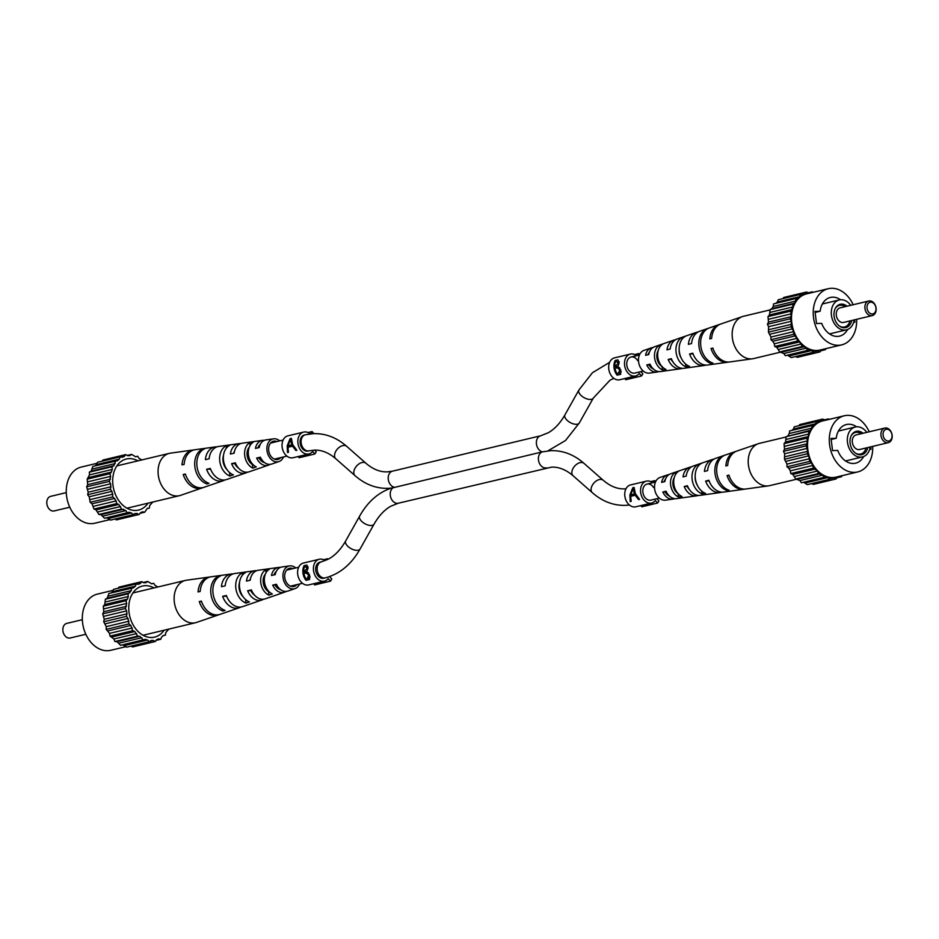 <?xml version="1.0" encoding="UTF-8"?>
<svg xmlns="http://www.w3.org/2000/svg" width="939" height="939" viewBox="0 0 939 939"><rect width="100%" height="100%" fill="white"/><g stroke="black" fill="none" stroke-linecap="round" stroke-linejoin="round"><path stroke-width="1.41" d="M307.194 578.459L305.926 578.764L307.194 578.459L308.696 575.138L306.137 572.884L307.91 572.837M308.532 572.825L303.919 573.295A11.256 8.275 76.6 0 0 305.926 578.764M307.98 578.436L310.14 576.98M308.121 566.886L304.33 566.992A11.256 8.275 76.6 0 0 303.755 571.781L307.135 568.412L305.539 566.698M303.755 571.781L306.971 571.405M304.318 567.015L304.154 565.642L306.912 565.055M304.154 565.642L306.877 565.055L308.027 568.165L306.83 571.605L309.588 574.926L309.577 579.48L306.008 580.325L305.774 578.506M305.081 573.025L304.917 571.734M309.647 575.102L308.696 575.138M306.431 571.558L304.342 571.64M325.129 560.653A11.256 8.275 76.6 0 0 319.248 559.257L303.438 563.036A11.256 8.275 76.6 0 0 297.698 574.269A11.256 8.275 76.6 0 0 308.661 584.915L324.471 581.147A11.256 8.275 76.6 0 0 328.216 578.635L330.481 581.147L331.796 578.987L329.624 576.581M319.248 559.257A11.256 8.275 76.6 0 0 313.509 570.501A11.256 8.275 76.6 0 0 324.471 581.147M306.008 580.325A11.256 8.275 -103.4 0 1 302.957 573.013A11.256 8.275 -103.4 0 1 304.083 565.654M307.992 568.377L307.135 568.412M313.614 583.741L314.671 584.915L330.481 581.147M315.739 570.419A8.251 6.068 76.6 0 0 323.779 578.224L325.258 577.872A8.251 6.068 -103.4 0 1 324.366 577.99A8.251 6.068 -103.4 0 1 317.312 570.666A8.251 6.068 -103.4 0 1 321.42 561.827L319.941 562.179A8.251 6.068 76.6 0 0 315.739 570.419M328.122 559.268L327.652 558.74L326.983 559.844M323.544 559.726L327.652 558.74M640.75 505.628L641.818 506.802L657.617 503.034L658.932 500.874L656.936 498.679M652.558 482.752A11.256 8.275 76.6 0 0 646.384 481.144L630.585 484.923A11.256 8.275 76.6 0 0 624.846 496.156A11.256 8.275 76.6 0 0 635.809 506.802L651.607 503.034A11.256 8.275 76.6 0 0 655.352 500.522L657.617 503.034M653.638 487.576A8.251 6.068 76.6 0 0 647.077 484.066A8.251 6.068 76.6 0 0 642.875 492.306A8.251 6.068 76.6 0 0 650.915 500.111L659.295 498.116M655.668 481.613L654.788 480.639L653.661 482.493M646.384 481.144A11.256 8.275 76.6 0 0 640.644 492.388A11.256 8.275 76.6 0 0 651.607 503.034M650.68 481.613L654.788 480.639M639.576 499.36L635.374 493.644L634.095 487.423L632.78 487.74L629.905 494.947L630.21 501.59L631.172 501.367L630.668 496.32L635.14 495.252L638.602 499.583L639.576 499.36M632.78 487.74L632.44 489.782M631.607 494.665L631.36 496.156M630.773 499.607L630.445 501.532M637.827 497.482L638.813 499.536M636.231 495.217L635.14 495.252M635.515 493.926L630.867 494.7L633.062 488.585L634.142 489.771M635.457 493.82L630.867 494.7M633.062 488.585L634.4 493.855M391.094 488.127L388.007 488.35C375.964 488.597 364.966 484.36 355.024 475.65A8.251 5.176 131.3 0 1 355.282 467.786A8.251 5.176 131.3 0 1 363.17 462.375A8.251 5.176 131.3 0 1 365.917 463.256C373.018 469.312 380.178 472.176 387.42 471.859L392.49 471.167A8.251 6.068 76.6 0 0 388.265 479.23A8.251 6.068 76.6 0 0 394.251 487.235A8.251 6.068 -103.4 0 0 390.424 496.179A8.251 6.068 -103.4 0 0 397.455 503.327A8.251 6.068 -103.4 0 0 398.336 503.21L551.58 467.141C558.822 466.824 565.982 469.688 573.083 475.744A8.251 5.176 -48.7 0 1 573.342 467.892A8.251 5.176 -48.7 0 1 581.241 462.481A8.251 5.176 -48.7 0 1 583.976 463.35C574.034 454.64 563.036 450.403 550.993 450.65L542.425 451.847L392.126 487.975M307.992 432.55L312.088 431.564L313.919 433.618M298.05 456.554L299.118 457.739L314.917 453.96L316.232 451.812L314.694 450.11M310.128 433.9A11.256 8.275 76.6 0 0 303.684 432.081L287.886 435.849A11.256 8.275 76.6 0 0 282.146 447.093A11.256 8.275 76.6 0 0 293.109 457.739L308.919 453.96A11.256 8.275 76.6 0 0 312.652 451.448L314.917 453.96M304.389 434.992A8.251 6.068 76.6 0 0 300.175 443.243A8.251 6.068 76.6 0 0 308.215 451.049L309.201 450.814A8.251 6.068 76.6 0 1 308.321 450.931A8.251 6.068 76.6 0 1 301.255 443.595A8.251 6.068 76.6 0 1 305.375 434.757L304.389 434.992M312.088 431.564L310.703 433.841M303.684 432.081A11.256 8.275 76.6 0 0 297.956 443.314A11.256 8.275 76.6 0 0 308.919 453.96M296.877 450.286L292.675 444.581L291.395 438.36L290.081 438.666L287.205 445.884L287.51 452.528L288.473 452.293L287.968 447.257L292.452 446.189L295.914 450.52L296.877 450.286M290.081 438.666L289.74 440.708M288.919 445.602L288.66 447.093M288.073 450.532L287.757 452.469M295.128 448.408L296.125 450.474M293.531 446.142L292.452 446.189M292.815 444.863L288.167 445.626L290.374 439.522L291.442 440.696M292.757 444.746L288.167 445.626M290.374 439.522L291.7 444.781M110.004 519.584L94.698 523.234A28.874 21.257 -103.4 0 1 91.599 523.657A28.874 21.257 -103.4 0 1 66.88 497.999A28.874 21.257 -103.4 0 1 81.282 467.059L97.081 463.291M135.521 456.741L137.622 456.237L135.662 456.788L131.624 454.394L129.911 455.615L127.681 455.697L125.685 454.605L102.961 460.028L102.105 461.178M114.945 519.044L116.495 519.877L139.207 514.455L140.557 512.647L142.611 511.802L144.7 512.201L147.329 508.375L149.348 508.069L149.724 505.475L152.822 502.025M106.647 517.753L110.544 520.089L133.268 514.666L134.981 513.445L139.207 514.455M119.3 459.136L96.588 464.559L97.48 462.281L120.192 456.859L119.3 459.136L117.563 460.685L92.832 466.425L91.142 471.155L89.334 472.164L89.498 474.888L87.221 479.113L87.703 484.665L86.646 486.801L88.207 492.212L87.644 494.712L89.228 496.754L90.156 502.295L92.034 503.797L93.994 509.044L96.036 509.9L98.9 514.478L100.978 514.642L104.546 518.246L129.23 512.283L131.472 512.976L108.76 518.398M96.588 464.559L95.097 465.873M98.9 514.478L121.624 509.055L125.803 510.628L127.27 512.823M93.994 509.044L116.706 503.609L118.76 504.478L121.624 509.055M120.591 506.52L97.879 511.943M141.942 459.899L139.089 458.432L137.622 456.237M125.685 454.605L124.335 456.413L122.281 457.258L120.192 456.859M124.335 456.413L121.46 457.105M89.334 472.164L112.046 466.73L112.21 469.465L89.498 474.888M115.544 460.99L113.865 465.732L112.046 466.73M113.865 465.732L91.142 471.155M86.646 486.801L109.37 481.378L110.544 483.82L110.919 486.789L88.207 492.212M110.544 483.82L87.832 489.242M125.803 510.628L103.09 516.063M140.064 513.316L144.7 512.201M87.221 479.113L109.945 473.69L110.638 476.366L87.914 481.789M90.156 502.295L112.868 496.872L116.19 500.898L116.706 503.609M116.19 500.898L93.466 506.332M123.69 509.22L100.978 514.642M115.168 463.584L92.445 469.007M131.624 454.394L127.223 455.45M110.638 476.366L109.37 481.378M110.426 479.242L87.703 484.665M114.746 498.374L92.034 503.797M87.644 494.712L110.368 489.289L111.952 491.332L89.228 496.754M110.919 486.789L110.368 489.289M118.76 504.478L96.036 509.9M137.211 513.375L134.019 514.126M112.21 469.465L111.424 472.059L88.7 477.493M147.071 508.609L149.348 508.069M111.952 491.332L112.868 496.872M112.891 494.172L90.167 499.595M111.424 472.059L109.945 473.69M131.472 512.976L133.268 514.666M137.916 460.861A26.257 19.32 76.6 0 0 129.171 458.619A26.257 19.32 76.6 0 0 119.406 462.857A26.257 19.32 76.6 0 0 113.654 489.019A26.257 19.32 76.6 0 0 130.615 509.76A26.257 19.32 76.6 0 0 135.721 510.452A26.257 19.32 76.6 0 0 148.022 503.175M66.293 492.611L50.694 496.344A7.5 5.517 76.6 0 0 46.95 504.384A7.5 5.517 76.6 0 0 53.37 511.039A7.5 5.517 76.6 0 0 54.18 510.933L69.779 507.213M202.73 449.84L202.624 449.042L204.632 448.772A18.17 13.369 76.6 0 0 196.99 466.378A18.17 13.369 76.6 0 0 208.986 483.292L207.038 483.961L206.838 482.364M259.704 445.638L258.964 445.767M227.038 469.664A11.702 8.615 -103.4 0 1 223.036 461.131A11.702 8.615 -103.4 0 1 223.552 455.063M252.861 468.092A13.756 10.129 -103.4 0 1 244.727 455.65A13.756 10.129 -103.4 0 1 249.657 442.738L253.166 442.281A13.416 9.871 76.6 0 0 248.436 454.816A13.416 9.871 76.6 0 0 256.277 466.906L252.861 468.092L252.415 464.535A10.47 7.712 -103.4 0 1 247.157 455.556A10.47 7.712 -103.4 0 1 249.305 447.093M276.946 441.541A9.378 6.902 76.6 0 0 273.754 441.154A9.378 6.902 76.6 0 0 268.718 450.579A9.378 6.902 76.6 0 0 278.108 459.382A9.378 6.902 76.6 0 0 280.784 457.598M234.492 451.307A11.186 8.228 76.6 0 0 233.682 453.291M260.244 444.382A9.953 7.324 76.6 0 0 257.92 447.868M283.531 456.941A11.702 8.615 -103.4 0 1 278.989 461.542A11.702 8.615 -103.4 0 1 266.993 450.638A11.702 8.615 -103.4 0 1 273.566 438.842A11.702 8.615 -103.4 0 1 279.705 440.884M194.138 449.91A19.543 14.39 76.6 0 0 193.117 450.004L170.499 453.138A21.75 16.01 76.6 0 0 169.372 453.349A21.75 16.01 76.6 0 0 158.28 475.087A21.75 16.01 76.6 0 0 177.142 495.98A21.75 16.01 76.6 0 0 179.478 495.663A21.75 16.01 76.6 0 0 180.57 495.346L202.178 487.928A19.543 14.39 76.6 0 0 203.129 487.552M207.038 483.961A18.369 13.522 -103.4 0 1 194.878 466.859A18.369 13.522 -103.4 0 1 202.624 449.042M219.796 461.249A16.069 11.82 -103.4 0 1 226.146 445.872L229.644 445.403A15.717 11.573 76.6 0 0 223.505 460.415A15.717 11.573 76.6 0 0 233.365 474.864L229.949 476.05A16.069 11.82 -103.4 0 1 219.796 461.249M193.117 450.004A19.543 14.39 76.6 0 0 182.002 464.887L184.126 464.406A19.343 14.238 -103.4 0 1 195.136 449.722L215.242 446.929A17.383 12.794 76.6 0 0 205.395 459.641L209.115 458.807A17.043 12.547 -103.4 0 1 218.764 446.448L238.87 443.654A15.083 11.104 76.6 0 0 230.395 454.03L234.128 453.197A14.742 10.845 -103.4 0 1 242.391 443.161L262.497 440.368A12.782 9.402 76.6 0 0 255.443 448.419L259.176 447.586A12.442 9.155 -103.4 0 1 266.019 439.886L273.566 438.842M217.038 446.847A17.383 12.794 76.6 0 0 215.242 446.929M240.677 443.595A15.083 11.104 76.6 0 0 238.87 443.654M264.317 440.356A12.782 9.402 76.6 0 0 262.497 440.368M235.56 463.361L234.738 463.549A11.186 8.228 76.6 0 0 238.494 468.068M224.937 479.923A17.383 12.794 76.6 0 1 223.294 480.674A17.383 12.794 76.6 0 1 206.603 469.265L210.524 469.124A12.418 9.132 76.6 0 0 210.958 470.028M260.572 457.598L258.976 457.974A9.953 7.324 76.6 0 0 264.598 462.61M234.738 463.549L231.616 463.655A15.083 11.104 76.6 0 0 245.865 472.916A15.083 11.104 76.6 0 0 247.497 472.153M231.616 463.655L235.337 462.821A14.742 10.845 -103.4 0 0 249.222 471.765L268.425 465.169A12.782 9.402 76.6 0 0 270.045 464.371M185.476 474.43L183.211 474.512A19.543 14.39 76.6 0 0 202.178 487.928M183.211 474.512L185.335 474.031A19.343 14.238 -103.4 0 0 204.092 487.271L223.294 480.674M206.603 469.265L210.324 468.432A17.043 12.547 -103.4 0 0 226.663 479.512L245.865 472.916M258.976 457.974L256.652 458.056A12.782 9.402 76.6 0 0 268.425 465.169M256.652 458.056L260.385 457.211A12.442 9.155 -103.4 0 0 271.782 464.019L278.989 461.542M226.416 448.067L226.146 445.872M229.949 476.05L229.503 472.446M250.02 445.591L249.657 442.738M126.061 646.642L110.755 650.293A28.874 21.257 -103.4 0 1 107.645 650.715A28.874 21.257 -103.4 0 1 82.937 625.069A28.874 21.257 -103.4 0 1 97.339 594.117L113.138 590.349M151.578 583.8L153.679 583.295L151.719 583.847L147.681 581.452L145.968 582.673L143.737 582.755L141.73 581.664L119.007 587.098L118.161 588.237M131.002 646.102L132.54 646.948L155.264 641.525L156.613 639.705L158.668 638.872L160.745 639.271L161.637 636.994L163.386 635.445L165.393 635.128L165.769 632.546L168.879 629.095M122.704 644.811L126.601 647.159L149.324 641.736L151.026 640.515L153.257 640.433L155.264 641.525M135.357 586.194L112.633 591.617L113.525 589.34L136.249 583.917L135.357 586.194L133.608 587.744L108.877 593.483L107.187 598.225L105.379 599.223L104.757 604.552L103.278 606.171L103.76 611.735L102.703 613.871L104.252 619.271L103.701 621.771L106.224 626.653L106.201 629.353L109.523 633.391L110.039 636.102L113.924 639.001L114.945 641.548L117.023 641.713L120.603 645.316L145.275 639.342L147.529 640.034L124.805 645.457M112.633 591.617L111.154 592.943M114.945 641.548L137.669 636.114L139.747 636.278L143.315 639.893M110.039 636.102L132.763 630.679L134.805 631.536L137.669 636.114M136.648 633.579L113.924 639.001M157.987 586.969L155.135 585.49L153.679 583.295M141.73 581.664L140.381 583.483L138.326 584.316L136.249 583.917M140.381 583.483L137.517 584.164M105.379 599.223L128.103 593.8L128.267 596.523L105.544 601.946M131.601 588.06L131.225 590.643L128.103 593.8M129.911 592.791L107.187 598.225M102.703 613.871L125.415 608.449L126.601 610.89L126.976 613.848L104.252 619.271M126.601 610.89L103.877 616.313M141.859 637.698L119.136 643.121M156.12 640.375L160.745 639.271M103.278 606.171L125.99 600.749L126.695 603.425L103.971 608.848M106.201 629.353L128.925 623.93L130.803 625.444L132.763 630.679M132.235 627.968L109.523 633.391M139.747 636.278L117.023 641.713M131.225 590.643L108.501 596.065M147.681 581.452L143.28 582.509M126.695 603.425L125.415 608.449M126.472 606.301L103.76 611.735M130.803 625.444L108.079 630.867M103.701 621.771L126.425 616.348L127.997 618.39L105.285 623.813M126.976 613.848L126.425 616.348M134.805 631.536L112.081 636.971M153.257 640.433L150.076 641.196M128.267 596.523L127.481 599.129L104.757 604.552M163.116 635.68L165.393 635.128M127.997 618.39L128.925 623.93M128.936 621.231L106.224 626.653M127.481 599.129L125.99 600.749M147.529 640.034L149.324 641.736M153.973 587.92A26.257 19.32 76.6 0 0 145.228 585.678A26.257 19.32 76.6 0 0 135.462 589.915A26.257 19.32 76.6 0 0 129.699 616.078A26.257 19.32 76.6 0 0 146.66 636.818A26.257 19.32 76.6 0 0 151.766 637.511A26.257 19.32 76.6 0 0 164.067 630.233M82.339 619.681L66.739 623.402A7.5 5.517 76.6 0 0 63.007 631.442A7.5 5.517 76.6 0 0 69.416 638.109A7.5 5.517 76.6 0 0 70.225 637.992L85.825 634.271M218.775 576.91L218.681 576.1L220.677 575.83A18.17 13.369 76.6 0 0 213.047 593.436A18.17 13.369 76.6 0 0 225.043 610.35L223.095 611.031L222.883 609.423M243.084 596.723A11.702 8.615 -103.4 0 1 239.081 588.201A11.702 8.615 -103.4 0 1 239.598 582.121M268.918 595.15A13.756 10.129 -103.4 0 1 260.772 582.708A13.756 10.129 -103.4 0 1 265.714 569.809L269.211 569.339A13.416 9.871 76.6 0 0 264.481 581.875A13.416 9.871 76.6 0 0 272.322 593.964L268.918 595.15L268.46 591.593A10.47 7.712 -103.4 0 1 263.213 582.626A10.47 7.712 -103.4 0 1 265.35 574.152M293.003 568.611A9.378 6.902 76.6 0 0 289.811 568.224A9.378 6.902 76.6 0 0 284.775 577.638A9.378 6.902 76.6 0 0 294.165 586.441A9.378 6.902 76.6 0 0 296.83 584.657M250.549 578.377A11.186 8.228 76.6 0 0 249.739 580.361M276.289 571.44A9.953 7.324 76.6 0 0 273.965 574.938M299.588 583.999A11.702 8.615 -103.4 0 1 295.034 588.6A11.702 8.615 -103.4 0 1 283.05 577.708A11.702 8.615 -103.4 0 1 289.611 565.9A11.702 8.615 -103.4 0 1 295.75 567.954M210.183 576.969A19.543 14.39 76.6 0 0 209.174 577.062L186.544 580.208A21.75 16.01 76.6 0 0 185.429 580.408A21.75 16.01 76.6 0 0 174.337 602.145A21.75 16.01 76.6 0 0 193.188 623.038A21.75 16.01 76.6 0 0 195.535 622.721A21.75 16.01 76.6 0 0 196.627 622.404L218.224 614.986A19.543 14.39 76.6 0 0 219.174 614.611M223.095 611.031A18.369 13.522 -103.4 0 1 210.923 593.918A18.369 13.522 -103.4 0 1 218.681 576.1M235.853 588.319A16.069 11.82 -103.4 0 1 242.192 572.931L245.689 572.461A15.717 11.573 76.6 0 0 239.562 587.474A15.717 11.573 76.6 0 0 249.422 601.922L246.006 603.108A16.069 11.82 -103.4 0 1 235.853 588.319M209.174 577.062A19.543 14.39 76.6 0 0 198.047 591.946L200.171 591.476A19.343 14.238 -103.4 0 1 211.181 576.781L231.299 573.999A17.383 12.794 76.6 0 0 221.44 586.699L225.16 585.866A17.043 12.547 -103.4 0 1 234.809 573.506L254.927 570.712A15.083 11.104 76.6 0 0 246.452 581.1L250.173 580.255A14.742 10.845 -103.4 0 1 258.448 570.231L278.554 567.438A12.782 9.402 76.6 0 0 271.488 575.49L275.221 574.656A12.442 9.155 -103.4 0 1 282.076 566.945L289.611 565.9M233.095 573.917A17.383 12.794 76.6 0 0 231.299 573.999M256.734 570.666A15.083 11.104 76.6 0 0 254.927 570.712M280.362 567.414A12.782 9.402 76.6 0 0 278.554 567.438M251.617 590.42L250.795 590.608A11.186 8.228 76.6 0 0 254.539 595.126M240.994 606.993A17.383 12.794 76.6 0 1 239.351 607.733A17.383 12.794 76.6 0 1 222.66 596.324L226.569 596.183A12.418 9.132 76.6 0 0 227.015 597.087M276.618 584.668L275.033 585.032A9.953 7.324 76.6 0 0 280.644 589.68M250.795 590.608L247.661 590.725A15.083 11.104 76.6 0 0 261.911 599.986A15.083 11.104 76.6 0 0 263.542 599.211M247.661 590.725L251.394 589.892A14.742 10.845 -103.4 0 0 265.268 598.824L284.47 592.227A12.782 9.402 76.6 0 0 286.102 591.429M201.521 601.5L199.268 601.57A19.543 14.39 76.6 0 0 218.224 614.986M199.268 601.57L201.392 601.101A19.343 14.238 -103.4 0 0 220.149 614.329L239.351 607.733M222.66 596.324L226.381 595.49A17.043 12.547 -103.4 0 0 242.708 606.582L261.911 599.986M275.033 585.032L272.709 585.114A12.782 9.402 76.6 0 0 284.47 592.227M272.709 585.114L276.442 584.281A12.442 9.155 -103.4 0 0 287.839 591.077L295.034 588.6M242.473 575.126L242.192 572.931M246.006 603.108L245.548 599.516M266.066 572.661L265.714 569.809M618.285 373.288L617.017 373.593L618.285 373.288L619.787 369.966L617.216 367.712L619.001 367.665M619.623 367.654L614.998 368.123A11.256 8.275 76.6 0 0 617.017 373.593M619.071 373.264L621.231 371.797M619.212 361.715L615.421 361.808A11.256 8.275 76.6 0 0 614.834 366.609L618.226 363.229L616.63 361.527M614.834 366.609L618.062 366.233M615.409 361.844L615.233 360.47L618.003 359.883L619.118 362.994L617.921 366.433L620.679 369.755L620.667 374.297L617.099 375.154L616.864 373.335M616.172 367.853L616.007 366.562M620.738 369.931L619.787 369.966M615.233 360.47L617.968 359.883M617.51 366.386L615.432 366.456M636.501 355.693A11.256 8.275 76.6 0 0 630.339 354.085L614.529 357.853A11.256 8.275 76.6 0 0 608.789 369.097A11.256 8.275 76.6 0 0 619.752 379.743L635.562 375.964A11.256 8.275 76.6 0 0 639.306 373.452L641.572 375.964L642.875 373.816L640.891 371.609M630.339 354.085A11.256 8.275 76.6 0 0 624.599 365.318A11.256 8.275 76.6 0 0 635.562 375.964M617.099 375.154A11.256 8.275 -103.4 0 1 614.047 367.842A11.256 8.275 -103.4 0 1 615.174 360.47M619.083 363.205L618.226 363.229M624.693 378.558L625.761 379.743L641.572 375.964M637.593 360.517A8.251 6.068 76.6 0 0 631.031 356.996A8.251 6.068 76.6 0 0 626.818 365.248A8.251 6.068 76.6 0 0 634.858 373.053L643.25 371.046M639.612 354.543L638.743 353.569L637.604 355.435M634.635 354.555L638.743 353.569M853.668 322.23L854.924 322.183L854.631 319.812M840.499 299.752A19.872 14.625 76.6 0 0 830.334 297.463A19.872 14.625 76.6 0 0 820.158 311.22L814.982 311.408L816.519 323.544L821.695 323.368A19.872 14.625 76.6 0 0 837.435 336.408A19.872 14.625 76.6 0 0 839.572 336.127A19.872 14.625 76.6 0 0 847.6 329.483M853.175 304.729A28.874 21.257 76.6 0 0 831.355 288.285A28.874 21.257 76.6 0 0 828.245 288.707A28.874 21.257 76.6 0 0 813.843 319.647A28.874 21.257 76.6 0 0 838.55 345.294A28.874 21.257 76.6 0 0 841.661 344.883A28.874 21.257 76.6 0 0 856.661 319.319M815.111 312.429L820.158 311.22M850.722 305.316A15.376 11.315 76.6 0 0 840.945 299.729A15.376 11.315 76.6 0 0 839.29 299.952A15.376 11.315 76.6 0 0 831.614 316.431A15.376 11.315 76.6 0 0 844.771 330.082A15.376 11.315 76.6 0 0 846.426 329.859A15.376 11.315 76.6 0 0 854.208 319.906M828.245 288.707L806.519 293.895A28.874 21.257 76.6 0 0 792.117 324.835A28.874 21.257 76.6 0 0 816.824 350.493A28.874 21.257 76.6 0 0 819.923 350.071L841.661 344.883M847.025 306.196A11.984 8.815 76.6 0 0 841.497 304.119A11.984 8.815 76.6 0 0 835.44 308.156A11.984 8.815 76.6 0 0 839.771 326.303A11.984 8.815 76.6 0 0 844.478 327.781A11.984 8.815 76.6 0 0 851.72 320.504M825.862 348.651L825.475 349.66L823.397 349.249L821.343 350.094L819.993 351.902L815.756 350.893L814.043 352.113L810.005 349.731L808.045 350.27L804.465 346.667L802.399 346.503L799.535 341.925L797.481 341.068L796.965 338.345L793.643 334.319L793.666 331.62L791.143 326.737L791.331 321.267L790.145 318.826L791.201 316.689L790.72 311.138L792.997 306.912L792.821 304.189L794.64 303.18L796.319 298.438L798.338 298.132L800.967 294.306L803.056 294.705L805.11 293.86L806.46 292.052L809.876 293.097M811.038 292.815L812.399 291.841L812.939 292.358M839.384 326.033A11.115 8.181 76.6 0 0 843.386 327.159A11.115 8.181 76.6 0 0 849.983 320.915M845.112 306.654A11.115 8.181 76.6 0 0 840.616 305.21A11.115 8.181 76.6 0 0 835.217 308.567M796.319 298.438L773.607 303.872L773.231 306.454L795.943 301.032M814.043 352.113L791.319 357.548L787.422 355.2M789.535 355.846L812.247 350.423M797.481 341.068L774.769 346.491L774.241 343.78L796.965 338.345M802.399 346.503L779.675 351.925L776.811 347.348L774.769 346.491M776.811 347.348L799.535 341.925M791.143 326.737L768.431 332.16L768.607 326.702L791.331 321.267M768.982 329.659L791.694 324.237M800.967 294.306L778.255 299.729L777.363 302.006L800.075 296.583M793.643 334.319L770.931 339.742L770.942 337.042L793.666 331.62M792.821 304.189L770.109 309.612L771.917 308.602L794.64 303.18M790.72 311.138L767.996 316.56L769.487 314.941L770.109 309.612M770.273 312.335L792.997 306.912M775.884 303.32L777.363 302.006M825.475 349.66L820.839 350.763M806.46 292.052L783.736 297.475L782.88 298.625M778.654 349.39L801.366 343.967M819.993 351.902L797.27 357.336L795.72 356.491M814.806 351.585L817.986 350.822M770.942 337.042L768.431 332.16M770.003 334.202L792.727 328.779M769.487 314.941L792.199 309.518M790.145 318.826L767.421 324.26L768.478 322.112L791.201 316.689M768.607 326.702L767.421 324.26M812.399 291.841L807.998 292.898M808.045 350.27L785.321 355.705L783.865 353.51L806.589 348.087M774.241 343.78L772.809 341.256L795.521 335.822M783.865 353.51L779.675 351.925M781.753 352.09L804.465 346.667M771.917 308.602L773.231 306.454M802.235 294.553L805.11 293.86M768.478 322.112L767.996 316.56M768.701 319.237L791.413 313.814M772.809 341.256L770.931 339.742M868.775 301.008L840.123 307.851A7.5 5.517 76.6 0 0 836.391 315.88A7.5 5.517 76.6 0 0 842.799 322.547A7.5 5.517 76.6 0 0 843.609 322.441L872.261 315.598A7.5 5.517 -103.4 0 1 871.451 315.704A7.5 5.517 -103.4 0 1 865.03 309.048A7.5 5.517 -103.4 0 1 868.775 301.008A7.5 5.517 -103.4 0 1 869.584 300.891A7.5 5.517 -103.4 0 1 875.993 307.558A7.5 5.517 -103.4 0 1 872.261 315.598M872.249 313.99A5.998 4.413 76.6 0 0 875.958 307.91A5.998 4.413 76.6 0 0 870.758 302.147A5.998 4.413 76.6 0 0 867.049 308.227A5.998 4.413 76.6 0 0 872.249 313.99M706.656 329.296L706.609 328.908A18.17 13.369 -103.4 0 0 698.98 346.514A18.17 13.369 -103.4 0 0 710.976 363.428L710.823 362.243M710.976 363.428L712.971 363.158A18.369 13.522 76.6 0 1 700.811 346.057A18.369 13.522 76.6 0 1 708.558 328.239L706.609 328.908M681.291 358.24A11.526 8.486 -103.4 0 1 679.214 352.242A11.526 8.486 -103.4 0 1 679.143 349.238M662.441 369.919A13.416 9.871 -103.4 0 1 654.6 357.829A13.416 9.871 -103.4 0 1 659.331 345.294L662.734 344.108A13.756 10.129 76.6 0 0 657.805 357.02A13.756 10.129 76.6 0 0 665.939 369.461L662.441 369.919L662.007 366.515A10.294 7.571 -103.4 0 1 656.913 357.747A10.294 7.571 -103.4 0 1 658.204 350.564M671.608 359.261L671.185 359.367A10.998 8.099 76.6 0 0 673.31 362.419M650.175 364.578L649.002 364.872A9.766 7.195 76.6 0 0 653.38 369.004M652.898 347.571A12.442 9.155 76.6 0 0 651.161 347.923L643.966 350.4A11.702 8.615 76.6 0 0 638.59 361.914A11.702 8.615 76.6 0 0 649.389 373.1L656.924 372.055A12.442 9.155 76.6 0 0 658.638 371.586M781.013 352.031L753.571 358.592A21.75 16.01 -103.4 0 1 752.456 358.792A21.75 16.01 -103.4 0 1 751.235 358.898A21.75 16.01 -103.4 0 1 732.373 338.005A21.75 16.01 -103.4 0 1 742.373 316.596A21.75 16.01 -103.4 0 1 743.465 316.279L770.121 309.905M679.308 351.538A16.069 11.82 76.6 0 0 689.461 366.327L685.951 366.797A15.717 11.573 -103.4 0 1 676.103 352.348A15.717 11.573 -103.4 0 1 682.23 337.336L685.646 336.15A16.069 11.82 76.6 0 0 679.308 351.538M752.456 358.792L729.826 361.938A19.543 14.39 -103.4 0 1 712.854 348.052L711.034 348.51A19.343 14.238 76.6 0 0 727.819 362.219A19.343 14.238 76.6 0 0 728.817 362.031M727.819 362.219L707.701 365.001A17.383 12.794 -103.4 0 1 692.782 353.181L689.59 353.991A17.043 12.547 76.6 0 0 704.191 365.494A17.043 12.547 76.6 0 0 705.905 365.083M704.191 365.494L684.073 368.288A15.083 11.104 -103.4 0 1 671.362 358.663L668.181 359.473A14.742 10.845 76.6 0 0 680.552 368.769A14.742 10.845 76.6 0 0 682.266 368.334M680.552 368.769L660.446 371.562A12.782 9.402 -103.4 0 1 649.976 364.132L646.795 364.954A12.442 9.155 76.6 0 0 656.924 372.055M649.377 352.254A9.766 7.195 76.6 0 0 647.969 354.719M675.458 339.789A14.742 10.845 76.6 0 0 673.733 340.176A14.742 10.845 76.6 0 0 666.96 349.848L670.153 349.038A15.083 11.104 -103.4 0 1 677.089 339.014L696.292 332.418A17.043 12.547 76.6 0 0 688.381 344.367L691.562 343.557A17.383 12.794 -103.4 0 1 699.649 331.267L718.851 324.671A19.343 14.238 76.6 0 0 709.814 338.885L711.645 338.427A19.543 14.39 -103.4 0 1 720.776 324.014L742.373 316.596M719.826 324.389A19.343 14.238 76.6 0 0 718.851 324.671M698.006 332.007A17.043 12.547 76.6 0 0 696.292 332.418M651.161 347.923A12.442 9.155 76.6 0 0 645.574 355.329L648.755 354.508A12.782 9.402 -103.4 0 1 654.53 346.773L673.733 340.176M711.034 348.51L712.983 348.451M668.181 359.473L671.185 359.367M646.795 364.954L649.002 364.872M685.951 366.797L685.599 363.992M682.418 338.744L682.23 337.336M659.577 347.301L659.331 345.294M689.59 353.991L693.041 353.874M869.725 449.288L870.981 449.241L870.676 446.87M856.556 426.811A19.872 14.625 76.6 0 0 846.391 424.522A19.872 14.625 76.6 0 0 836.215 438.278L831.038 438.466L832.564 450.614L837.741 450.427A19.872 14.625 76.6 0 0 853.481 463.479A19.872 14.625 76.6 0 0 855.617 463.185A19.872 14.625 76.6 0 0 863.645 456.554M869.221 431.787A28.874 21.257 76.6 0 0 847.401 415.343A28.874 21.257 76.6 0 0 844.302 415.766A28.874 21.257 76.6 0 0 829.9 446.706A28.874 21.257 76.6 0 0 854.607 472.364A28.874 21.257 76.6 0 0 857.718 471.941A28.874 21.257 76.6 0 0 872.707 446.389M831.168 439.487L836.215 438.278M866.779 432.374A15.376 11.315 76.6 0 0 856.99 426.787A15.376 11.315 76.6 0 0 855.335 427.01A15.376 11.315 76.6 0 0 847.671 443.49A15.376 11.315 76.6 0 0 860.828 457.152A15.376 11.315 76.6 0 0 862.483 456.917A15.376 11.315 76.6 0 0 870.253 446.964M844.302 415.766L822.564 420.954A28.874 21.257 76.6 0 0 808.162 451.905A28.874 21.257 76.6 0 0 832.87 477.552A28.874 21.257 76.6 0 0 835.98 477.129L857.718 471.941M863.07 433.266A11.984 8.815 76.6 0 0 857.542 431.177A11.984 8.815 76.6 0 0 851.485 435.215A11.984 8.815 76.6 0 0 855.828 453.373A11.984 8.815 76.6 0 0 860.535 454.84A11.984 8.815 76.6 0 0 867.765 447.563M841.919 475.709L841.52 476.719L839.443 476.319L837.388 477.165L836.039 478.972L834.032 477.881L831.813 477.963L830.099 479.183L826.05 476.789L824.09 477.341L822.634 475.146L818.444 473.561L817.423 471.026L813.538 468.127L811.578 462.892L809.7 461.378L808.784 455.838L807.2 453.795L807.751 451.295L806.202 445.896L807.47 440.872L806.777 438.196L808.256 436.576L808.878 431.247L810.686 430.25L812.376 425.508L814.395 425.191L817.024 421.365L819.101 421.775L821.156 420.93L822.505 419.123L825.921 420.156M827.095 419.874L828.456 418.911L828.996 419.416M855.441 453.091A11.115 8.181 76.6 0 0 859.443 454.218A11.115 8.181 76.6 0 0 866.028 447.973M861.157 433.724A11.115 8.181 76.6 0 0 856.661 432.269A11.115 8.181 76.6 0 0 851.274 435.637M812.376 425.508L789.652 430.931L789.276 433.525L812 428.09M830.099 479.183L807.376 484.606L803.479 482.259M805.58 482.904L828.304 477.482M813.538 468.127L790.814 473.549L790.298 470.838L813.01 465.415M818.444 473.561L795.732 478.996L792.868 474.418L790.814 473.549M792.868 474.418L815.58 468.995M807.2 453.795L784.476 459.23L784.652 453.76L807.376 448.337M785.027 456.718L807.751 451.295M817.024 421.365L794.3 426.799L793.408 429.076L816.132 423.642M809.7 461.378L786.976 466.812L786.999 464.112L809.711 458.678M808.878 431.247L786.154 436.67L810.686 430.25M806.777 438.196L784.053 443.619L785.532 441.999L786.154 436.67M786.319 439.393L809.042 433.971M791.929 430.391L793.408 429.076M841.52 476.719L836.895 477.822M822.505 419.123L799.793 424.545L798.936 425.684M794.699 476.449L817.423 471.026M836.039 478.972L813.315 484.395L811.777 483.55M830.851 478.644L834.032 477.881M786.999 464.112L784.476 459.23M786.06 461.272L808.784 455.838M785.532 441.999L808.256 436.576M806.202 445.896L783.478 451.319L784.534 449.182L807.247 443.76M784.652 453.76L783.478 451.319M828.456 418.911L824.055 419.956M824.09 477.341L801.378 482.763L799.911 480.568L822.634 475.146M790.298 470.838L788.854 468.315L811.578 462.892M799.911 480.568L795.732 478.996M797.798 479.16L820.522 473.737M787.974 435.673L789.276 433.525M818.292 421.611L821.156 420.93M784.534 449.182L784.053 443.619M784.746 446.295L807.47 440.872M788.854 468.315L786.976 466.812M884.82 428.067L856.18 434.91A7.5 5.517 76.6 0 0 852.436 442.95A7.5 5.517 76.6 0 0 858.856 449.605A7.5 5.517 76.6 0 0 859.666 449.499L888.306 442.656A7.5 5.517 -103.4 0 1 887.508 442.762A7.5 5.517 -103.4 0 1 881.087 436.107A7.5 5.517 -103.4 0 1 884.82 428.067A7.5 5.517 -103.4 0 1 885.63 427.961A7.5 5.517 -103.4 0 1 892.05 434.616A7.5 5.517 -103.4 0 1 888.306 442.656M888.306 441.048A5.998 4.413 76.6 0 0 892.003 434.968A5.998 4.413 76.6 0 0 886.803 429.205A5.998 4.413 76.6 0 0 883.106 435.285A5.998 4.413 76.6 0 0 888.306 441.048M722.713 456.354L722.666 455.967A18.17 13.369 -103.4 0 0 715.025 473.585A18.17 13.369 -103.4 0 0 727.021 490.498L726.868 489.301M727.021 490.498L729.028 490.228A18.369 13.522 76.6 0 1 716.856 473.115A18.369 13.522 76.6 0 1 724.615 455.298L722.666 455.967M697.337 485.299A11.526 8.486 -103.4 0 1 695.271 479.301A11.526 8.486 -103.4 0 1 695.189 476.308M678.486 496.977A13.416 9.871 -103.4 0 1 670.646 484.9A13.416 9.871 -103.4 0 1 675.376 472.364L678.791 471.167A13.756 10.129 76.6 0 0 673.85 484.078A13.756 10.129 76.6 0 0 681.996 496.52L678.486 496.977L678.064 493.574A10.294 7.571 -103.4 0 1 672.97 484.817A10.294 7.571 -103.4 0 1 674.249 477.622M687.665 486.32L687.231 486.425A10.998 8.099 76.6 0 0 689.367 489.477M666.232 491.649L665.058 491.93A9.766 7.195 76.6 0 0 669.425 496.062M668.955 474.629A12.442 9.155 76.6 0 0 667.218 474.981L660.011 477.458A11.702 8.615 76.6 0 0 654.636 488.973A11.702 8.615 76.6 0 0 665.434 500.158L672.981 499.114A12.442 9.155 76.6 0 0 674.683 498.644M797.058 479.101L769.628 485.651A21.75 16.01 -103.4 0 1 768.501 485.862A21.75 16.01 -103.4 0 1 767.28 485.968A21.75 16.01 -103.4 0 1 748.43 465.063A21.75 16.01 -103.4 0 1 758.43 443.654A21.75 16.01 -103.4 0 1 759.522 443.337L786.178 436.975M695.353 478.597A16.069 11.82 76.6 0 0 705.506 493.386L702.008 493.855A15.717 11.573 -103.4 0 1 692.149 479.418A15.717 11.573 -103.4 0 1 698.287 464.394L701.703 463.22A16.069 11.82 76.6 0 0 695.353 478.597M768.501 485.862L745.883 488.996A19.543 14.39 -103.4 0 1 728.91 475.111L727.079 475.58A19.343 14.238 76.6 0 0 743.864 489.278A19.343 14.238 76.6 0 0 744.862 489.09M743.864 489.278L723.758 492.071A17.383 12.794 -103.4 0 1 708.839 480.24L705.647 481.061A17.043 12.547 76.6 0 0 720.236 492.552A17.043 12.547 76.6 0 0 721.962 492.153M720.236 492.552L700.13 495.346A15.083 11.104 -103.4 0 1 687.418 485.721L684.226 486.531A14.742 10.845 76.6 0 0 696.609 495.839A14.742 10.845 76.6 0 0 698.323 495.405M696.609 495.839L676.503 498.632A12.782 9.402 -103.4 0 1 666.033 491.203L662.852 492.013A12.442 9.155 76.6 0 0 672.981 499.114M665.422 479.313A9.766 7.195 76.6 0 0 664.014 481.777M691.503 466.847A14.742 10.845 76.6 0 0 689.778 467.235A14.742 10.845 76.6 0 0 683.017 476.906L686.198 476.096A15.083 11.104 -103.4 0 1 693.135 466.084L712.337 459.488A17.043 12.547 76.6 0 0 704.426 471.437L707.619 470.615A17.383 12.794 -103.4 0 1 715.706 458.326L734.908 451.729A19.343 14.238 76.6 0 0 725.87 465.955L727.69 465.486A19.543 14.39 -103.4 0 1 736.822 451.072L758.43 443.654M735.871 451.448A19.343 14.238 76.6 0 0 734.908 451.729M714.063 459.077A17.043 12.547 76.6 0 0 712.337 459.488M667.218 474.981A12.442 9.155 76.6 0 0 661.631 482.388L664.812 481.578A12.782 9.402 -103.4 0 1 670.575 473.831L689.778 467.235M727.079 475.58L729.04 475.51M684.226 486.531L687.231 486.425M662.852 492.013L665.058 491.93M702.008 493.855L701.656 491.05M698.463 465.803L698.287 464.394M675.634 474.359L675.376 472.364M705.647 481.061L709.086 480.932M398.336 503.21L390.753 506.25C384.427 509.818 378.863 515.781 374.062 524.138L360.095 548.986A8.251 4.12 -150.7 0 1 357.184 550.348A8.251 4.12 -150.7 0 1 348.58 546.968A8.251 4.12 -150.7 0 1 345.705 540.899C340.904 549.256 335.34 555.207 329.014 558.787L321.42 561.827M374.062 524.138A8.251 4.12 -150.7 0 1 371.14 525.5A8.251 4.12 -150.7 0 1 362.536 522.119A8.251 4.12 -150.7 0 1 359.672 516.051L345.705 540.899M546.51 467.833A8.251 6.068 -103.4 0 1 545.629 467.951A8.251 6.068 -103.4 0 1 538.599 460.803A8.251 6.068 -103.4 0 1 542.425 451.847A8.251 6.068 76.6 0 1 536.427 443.854A8.251 6.068 76.6 0 1 540.664 435.79L392.49 471.167M365.917 463.256L346.679 446.33A8.251 5.176 131.3 0 0 343.932 445.45A8.251 5.176 131.3 0 0 336.033 450.873A8.251 5.176 131.3 0 0 335.775 458.725C328.673 452.668 321.514 449.804 314.272 450.121L309.201 450.814M540.664 435.79L548.247 432.75C554.585 429.182 560.149 423.219 564.938 414.862A8.251 4.12 29.3 0 0 567.813 420.93A8.251 4.12 29.3 0 0 576.417 424.311A8.251 4.12 29.3 0 0 579.328 422.949L593.295 398.101L609.986 380.213L613.871 378.347M573.083 475.744L592.321 492.67A8.251 5.176 -48.7 0 1 592.579 484.817A8.251 5.176 -48.7 0 1 600.479 479.395A8.251 5.176 -48.7 0 1 603.225 480.275C610.327 486.332 617.486 489.196 624.728 488.879L625.961 488.808M564.938 414.862L578.905 390.014A8.251 4.12 29.3 0 0 581.781 396.082A8.251 4.12 29.3 0 0 590.385 399.462A8.251 4.12 29.3 0 0 593.295 398.101M302.499 583.307L290.456 586.182M279.576 588.776L278.801 588.964M360.095 548.986C351.374 564.398 339.754 574.034 325.258 577.872M298.661 567.262L286.63 570.126M392.995 487.552C379.156 491.731 368.053 501.226 359.672 516.051M355.024 475.65L335.775 458.725M547.907 450.873L565.524 440.497L579.328 422.949M305.375 434.757L313.685 433.63C325.727 433.384 336.725 437.621 346.679 446.33M583.976 463.35L603.225 480.275M286.935 456.131L274.411 459.112M263.53 461.718L262.744 461.906M592.321 492.67C602.275 501.379 613.273 505.616 625.315 505.37L629.423 505.029M283.108 440.074L270.573 443.067M259.692 445.661L258.918 445.849M647.077 484.066L655.469 482.059M578.905 390.014L592.427 372.736L609.646 362.325M631.031 356.996L639.412 355.001M169.372 453.349L117.516 465.732M179.478 495.663L127.622 508.046M185.429 580.408L133.573 592.791M195.535 622.721L143.667 635.104M839.29 299.952L822.364 303.99M846.426 329.859L829.513 333.897M855.335 427.01L838.421 431.048M862.483 456.917L845.558 460.967"/></g></svg>
